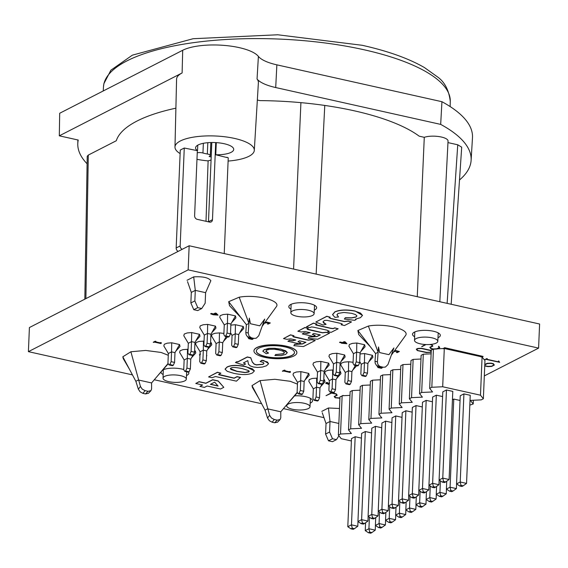 <?xml version="1.0" encoding="UTF-8"?>
<svg xmlns="http://www.w3.org/2000/svg" width="568" height="568" viewBox="0 0 568 568"><rect width="100%" height="100%" fill="white"/><g stroke="black" fill="none" stroke-linecap="round" stroke-linejoin="round"><path stroke-width="0.85" d="M338.862 423.451L330.015 421.477L326.025 423.522L322.241 412.716M321.779 411.388L328.425 407.98L330.015 421.477L329.575 432.021L332.493 438.759L336.455 439.639L338.926 435.805M328.425 407.98L339.486 408.491M336.455 439.639L332.457 441.684L328.503 440.803L325.578 434.066L326.025 423.522M325.578 434.066L329.575 432.021M328.503 440.803L332.493 438.759M215.705 142.596L212.475 219.702L208.477 221.747A3.181 2.627 -117.1 0 1 208.477 221.847M208.477 221.747L211.8 142.504M176.172 247.982L180.276 150.066L184.266 148.021L180.162 245.937L176.172 247.982A3.181 2.627 62.9 0 0 178.16 251.383M187.057 280.28L193.702 276.872C202.925 276.353 208.641 277.631 210.856 280.706L205.602 292.669L195.293 290.369L191.302 292.413L187.525 281.607M193.702 276.872L195.293 290.369L194.852 300.912L197.77 307.65L201.732 308.531L205.162 303.213L205.602 292.669M210.856 280.706L208.342 286.428M184.266 148.021L197.543 150.69L197.77 145.159M182.158 249.338A3.181 2.627 -117.1 0 1 180.162 245.937M224.232 253.584L228.244 157.84L226.88 157.244M197.337 150.648L194.611 215.712A3.181 2.627 62.9 0 0 197.231 219.34L209.599 222.102A3.181 2.627 62.9 0 0 211.175 221.918A3.181 2.627 62.9 0 0 212.475 219.702M201.732 308.531L197.742 310.575L193.78 309.695L190.862 302.957L191.302 292.413M190.862 302.957L194.852 300.912M193.78 309.695L197.77 307.65M211.197 156.974L209.13 156.512L209.642 156.25A4.771 1.519 -177.6 0 0 210.288 155.533A4.771 1.519 -177.6 0 0 207.341 153.992A19.092 6.092 2.4 0 1 202.946 153.012A4.771 1.519 -177.6 0 0 197.245 152.764M342.76 395.562L343.129 395.392M430.168 344.478L431.879 344.861L432.873 346.104L430.21 347.467L431.133 348.61L433.306 349.1L436.785 348.937L439.376 347.609L438.418 346.437L439.746 347.637L437.119 348.979L433.249 349.214L430.842 348.674L429.848 347.282L432.425 345.969M425.659 344.535L421.988 346.636L426.05 344.556M429.713 344.513L431.588 344.932L432.504 346.068L429.841 347.431M339.92 398.118L335.475 397.735L334.552 396.592L337.214 395.229L336.213 393.986L331.442 392.921L326.025 395.69L331.556 393.077L335.929 394.057L336.845 395.193L334.183 396.556L335.184 397.799L339.92 398.232M439.746 347.637L438.794 346.267L438.418 346.437M442.983 348.709L444.666 347.694L483.141 356.441L444.659 347.85L442.983 348.709L445.241 348.567L480.769 356.498M483.141 356.441L481.941 357.052L480.571 356.747M484.319 359.871L486.932 358.536L485.988 359.239L499.208 362.192L498.704 361.113L499.662 362.327L485.81 359.324L484.355 359.913L482.111 356.967M445.042 348.66L480.578 356.597M132.451 374.887L28.4 351.649L188.15 269.857L538.592 348.113L484.319 375.902M323.973 417.657L283.467 408.612M261.635 403.734L154.29 379.758M433.427 349.157L431.829 387.269L429.671 388.37L432.546 391.948L421.683 392.46L419.525 393.567L422.4 397.146L411.537 397.657L409.379 398.757L412.261 402.336L401.391 402.847L399.24 403.954L402.116 407.533L391.253 408.044L389.094 409.145L391.97 412.723L381.107 413.234L378.948 414.342L380.553 376.08L382.711 374.972L390.543 374.61M389.094 409.145L390.699 370.883L392.85 369.782L400.681 369.413M399.24 403.954L400.838 365.693L402.996 364.585L410.827 364.216M409.379 398.757L410.983 360.495L413.142 359.395L420.973 359.026M419.525 393.567L421.129 355.305L423.288 354.198L431.119 353.829M429.671 388.37L431.275 350.108L433.093 349.178M421.683 346.565L425.396 344.52M430.658 344.435L431.879 344.712L432.873 346.104M430.303 347.424L431.14 348.461L433.313 348.951L436.785 348.787L439.291 347.502M442.99 348.553L437.445 348.816M484.326 359.721L487.23 358.6M486.194 359.132L499.059 362.001M498.342 361.127L498.711 360.964L499.662 362.327M482.083 356.981L480.485 395.2L483.361 398.779L484.965 360.517L484.511 359.949M334.183 396.556L336.76 395.094M326.025 395.69L331.442 392.772L336.221 393.837L337.214 395.229M334.644 396.549L335.482 397.586L339.927 397.962M351.393 440.96L341.247 438.695L338.372 435.116L339.976 396.855L342.887 395.711M343.363 395.69L349.966 395.385M378.948 414.342L381.824 417.92L370.961 418.431L372.565 380.17L370.407 381.27L368.802 419.532L371.685 423.117L360.815 423.621L362.419 385.36L360.261 386.467L358.664 424.729L361.539 428.308L350.676 428.819L348.518 429.919L350.122 391.657L352.274 390.557L360.105 390.188M362.419 385.36L370.251 384.998M372.565 380.17L380.397 379.8M357.883 330.533L358.706 334.559L370.095 346.423L357.883 330.533L368.369 326.053C385.203 322.894 410.572 329.426 405.481 335.596L405.438 335.652M297.462 384.124L290.255 381.298L274.869 379.282L260.066 380.61L252.007 385.629L252.455 387.49L258.625 398.083L252.007 385.629M368.71 361.951L372.899 357.3L372.466 355.319L364.613 353.566L360.027 353.963M353.09 362.292L348.638 361.745L344.187 362.114L341.212 363.222L340.75 364.905L345.28 372.459L344.868 382.25L345.969 383.897L346.771 383.485L350.207 384.252L351.5 381.376L348.063 380.61L346.771 383.485M336.76 378.309L340.949 373.659L340.516 371.678L339.763 371.295M333.224 369.953L328.212 370.293L325.237 371.401L324.775 373.084L329.305 380.638L328.893 390.429L329.994 392.076L330.796 391.664L334.232 392.431L335.525 389.556L332.088 388.789L330.796 391.664M320.785 386.488L324.974 381.838L324.541 379.857L323.788 379.474M317.249 378.132L312.237 378.473L309.262 379.58L308.8 381.263L313.33 388.817L312.918 398.608L314.019 400.255L314.821 399.844L318.257 400.61L319.55 397.735L316.113 396.968L314.821 399.844M360.9 351.393L365.089 346.743L364.656 344.762L356.803 343.008L352.352 343.384L349.377 344.492L348.922 346.175L353.445 353.722L353.033 363.513L354.141 365.16L357.577 365.927L358.373 365.522L359.665 362.647L356.228 361.88L354.936 364.748L354.141 365.16M340.935 361.617L345.124 356.967L344.691 354.986L336.831 353.232L332.386 353.608L329.412 354.716L328.95 356.399L333.48 363.946L333.068 373.737L334.169 375.384L337.605 376.151L338.407 375.746L339.7 372.871L336.263 372.104L334.971 374.972L334.169 375.384M324.96 369.796L329.149 365.146L328.716 363.165L320.856 361.411L316.411 361.788L313.437 362.895L312.975 364.578L317.505 372.125L317.093 381.916L318.194 383.563L321.63 384.33L322.432 383.925L323.724 381.05L320.288 380.283L318.996 383.159L318.194 383.563M304.988 380.02L309.177 375.37L308.743 373.389L300.891 371.635L296.439 372.012L293.464 373.119L293.01 374.802L297.533 382.349L297.121 392.14L298.228 393.787L301.665 394.554L302.46 394.149L303.752 391.274L300.316 390.507L299.024 393.383L298.228 393.787M228.698 301.679L229.529 305.712L240.91 317.569L228.698 301.679L239.185 297.206C256.019 294.039 281.387 300.579 276.296 306.748L276.261 306.805M168.277 355.277L161.071 352.451L145.692 350.435L130.888 351.762L122.823 356.782L123.27 358.642L129.447 369.228L122.823 356.782M239.526 333.104L243.715 328.453L243.281 326.472L235.429 324.711L230.849 325.116M223.906 333.444L219.454 332.891L215.002 333.267L212.027 334.374L211.573 336.057L216.096 343.604L215.684 353.395L216.791 355.043L217.587 354.638L221.023 355.405L222.315 352.529L218.879 351.762L217.587 354.638M207.576 349.462L211.765 344.811L211.331 342.831L210.579 342.447M204.047 341.098L199.027 341.446L196.059 342.554L195.598 344.236L200.121 351.784L199.709 361.582L200.816 363.222L201.612 362.817L205.048 363.584L206.34 360.708L202.904 359.942L201.612 362.817M191.601 357.641L195.79 352.991L195.356 351.01L194.604 350.626M188.072 349.277L183.052 349.625L180.084 350.733L179.623 352.416L184.146 359.963L183.734 369.761L184.841 371.401L185.637 370.996L189.073 371.763L190.365 368.888L186.929 368.121L185.637 370.996M231.723 322.546L235.912 317.895L235.479 315.914L227.619 314.161L223.174 314.537L220.199 315.638L219.738 317.327L224.268 324.875L223.856 334.666L224.956 336.313L228.393 337.08L229.195 336.668L230.487 333.799L227.051 333.033L225.759 335.901L224.956 336.313M211.75 332.77L215.939 328.119L215.506 326.139L207.654 324.385L203.202 324.761L200.227 325.862L199.766 327.551L204.295 335.099L203.884 344.89L204.991 346.537L208.428 347.304L209.223 346.892L210.515 344.023L207.079 343.257L205.786 346.125L204.991 346.537M195.775 340.949L199.964 336.299L199.531 334.318L191.679 332.564L187.227 332.94L184.252 334.041L183.791 335.731L188.32 343.278L187.909 353.069L189.016 354.716L192.453 355.483L193.248 355.071L194.54 352.203L191.104 351.436L189.811 354.304L189.016 354.716M175.803 351.173L179.999 346.523L179.566 344.542L171.706 342.788L167.255 343.164L164.287 344.265L163.825 345.955L168.355 353.502L167.943 363.293L169.044 364.94L172.48 365.707L173.283 365.295L174.575 362.427L171.138 361.66L169.846 364.528L169.044 364.94M414.64 336.732A13.916 4.438 2.4 0 1 412.51 334.225A13.916 4.438 2.4 0 1 433.405 331.236A13.916 4.438 2.4 0 1 440.321 335.397A13.916 4.438 2.4 0 1 438.049 337.683A13.916 4.438 2.4 0 1 437.992 337.711M294.536 395.846A13.916 4.438 2.4 0 1 305.605 396.67A13.916 4.438 2.4 0 1 312.521 400.83A13.916 4.438 2.4 0 1 311.001 402.733A13.916 4.438 2.4 0 1 310.192 403.145M290.951 309.113A13.916 4.438 2.4 0 1 288.821 306.606A13.916 4.438 2.4 0 1 309.723 303.61A13.916 4.438 2.4 0 1 316.639 307.771A13.916 4.438 2.4 0 1 314.36 310.064A13.916 4.438 2.4 0 1 314.31 310.092M162.633 370.087A13.916 4.438 2.4 0 1 181.923 369.044A13.916 4.438 2.4 0 1 183.748 369.519M188.448 372.083A13.916 4.438 2.4 0 1 188.839 373.204A13.916 4.438 2.4 0 1 187.312 375.114A13.916 4.438 2.4 0 1 186.503 375.526M163.151 374.546A13.916 4.438 2.4 0 1 161.021 372.04A13.916 4.438 2.4 0 1 161.035 371.905M208.584 376.932L217.452 372.239L220.895 373.162L217.445 372.395L208.584 376.932L212.034 377.699L215.485 376.527L236.444 381.163L240.484 377.386L237.041 376.612L234.151 378.096L218.63 374.418M235.457 362.533L243.587 365.039L245.596 364.017L243.402 362.973L247.783 360.616L248.5 364.301L250.346 365.984L253.427 367.013L257.666 367.468L262.437 367.063L266.463 365.792L268.486 363.854L267.535 362.05L261.933 360.368L260.158 361.504L263.346 362.462L263.95 363.392L262.913 364.358L256.36 364.947L254.166 364.159L252.327 362.128L250.736 357.868L247.314 357.102L237.814 361.965L236.821 361.83L235.457 362.533L236.828 361.681L237.822 361.816L247.321 356.952L250.744 357.719L252.327 361.972L254.173 364.01L256.367 364.798L262.913 364.209L263.957 363.222M260.158 361.504L261.94 360.219L263.793 360.552L268.529 363.506M243.409 362.959L245.596 364.017M225.106 369.044L227.044 367.027C231.006 364.983 237.339 364.869 246.05 366.672L254.414 370.918M302.268 333.927L313.337 336.398L315.197 335.447L312.315 334.424L313.756 333.466L320.316 334.935L316.859 336.611L308.942 337.108L308.204 338.308L317.732 339.238L329.61 333.153L326.181 332.394L322.525 332.841L308.317 329.667L307.146 329.177L308.296 328.396L304.874 327.629L297.859 331.222L301.281 331.989L304.966 331.506L310.163 332.663L306.812 333.522L304.121 332.976L302.268 333.927L304.128 332.827L306.819 333.373L309.965 332.621M297.859 331.222L304.874 327.48L308.296 328.396M307.174 329.099L322.532 332.692L326.188 332.237L329.61 333.153M308.204 338.308L308.949 336.959L316.866 336.462L320.118 334.886M312.329 334.353L315.197 335.447M293.855 345.656L303.376 346.586L315.254 340.502L311.825 339.742L308.168 340.189L293.961 337.016L292.79 336.526L293.947 335.745L290.518 334.978L283.503 338.571L286.932 339.337L290.617 338.855L295.807 340.012L292.463 340.871L289.772 340.324L287.912 341.276L298.981 343.746L300.841 342.795L297.959 341.773L299.4 340.814L305.967 342.284L302.51 343.959L294.593 344.456L293.855 345.656L294.6 344.307L302.517 343.81L305.761 342.234M297.98 341.702L300.841 342.795M287.912 341.276L289.779 340.175L292.47 340.722L295.608 339.969M283.503 338.571L290.525 334.829L293.947 335.745M292.818 336.448L308.175 340.04L311.832 339.586L315.254 340.502M315.822 322.028L326.785 316.262L330.207 317.178L326.785 316.411L315.822 322.028L323.085 325.038L326.082 324.314L323.519 322.894L323.043 321.673L324.633 320.402L326.905 320.324L341.027 323.476L342.263 324.094L341.091 324.754L344.513 325.521L351.521 321.935L348.092 321.176L344.35 321.609L330.349 318.478L329.518 317.533L330.207 317.178M329.525 317.377L330.356 318.329L344.357 321.452L348.099 321.019L351.521 321.935M341.091 324.754L342.27 323.945M323 321.843L326.082 324.314M327.729 331.598L331.151 332.365L338.152 328.78L334.729 328.013L333.246 328.666L330.782 328.403L315.844 325.002L316.845 324.023L313.415 323.256L306.415 326.841L309.844 327.608L311.463 326.927L313.685 327.196L327.353 330.249L328.368 331.272L327.729 331.598L328.915 330.768M306.415 326.841L313.422 323.107L316.845 324.023M315.666 324.704L330.782 328.254L333.246 328.517L334.737 327.864L338.152 328.78M344.364 319.06L354.659 320.331L356.115 319.585L355.405 319.166L360.467 317.661L362.498 315.425L360.545 313.082L355.05 311.15C346.65 309.574 339.912 309.851 334.843 311.981L332.635 314.743L334.864 317.327L338.514 316.972L336.945 314.857L338.081 313.408L343.903 312.45L351.627 313.316L355.483 314.551L356.917 315.893L356.001 317.065L351.635 317.952L345.316 317.874L344.364 319.06L345.323 317.725L351.642 317.803L356.008 316.909L356.924 315.95M336.952 314.644L338.514 316.972M332.621 314.338L332.635 314.743M332.635 314.594L334.843 311.832C339.92 309.695 346.657 309.418 355.057 311.001L362.498 315.396M355.618 319.131L356.115 319.585M484.795 364.521L487.174 363.307L490.944 363.129L493.351 363.662L494.337 365.054L493.351 363.662M431.233 351.074L430.757 350.484L421.484 348.418L417.728 348.596L416.337 349.157L417.736 348.447L421.491 348.262L430.764 350.335L431.24 350.925M394.135 351.28L395.846 350.57L399.382 351.507L395.839 350.719L394.029 351.436M393.78 351.777L396.223 351.18L398.054 351.592L396.379 352.451L397.856 351.549M264.738 322.738L266.79 322.028L270.325 322.965L266.782 322.177L265.192 322.88L263.971 322.773M264.39 323.213L267.173 322.638L269.005 323.05L267.329 323.909L268.806 323.007M325.748 383.13L329.135 384.642M326.011 383.478L326.259 382.541L327.693 382.534L326.252 382.697L326.004 383.627M326.983 382.761L328.112 383.869L329.646 383.031M328.112 383.869L328.467 383.336L328.112 384.018L326.983 382.91L327.686 382.683M210.65 313.827L211.175 313.415L213.532 313.941L215.3 313.039L216.266 313.259L218.013 315.112L216.259 313.408L215.293 313.188L213.525 314.097L210.65 313.827L213.277 314.764L218.013 315.112M282.402 371.11L284.348 370.116L285.051 370.272L282.402 371.11M284.525 370.684L288.927 371.671L290.284 371.436L290.411 372.225L290.284 371.436M341.439 343.221L346.913 343.732L345.159 342.028L344.194 341.808L342.426 342.717L340.069 342.184L339.55 342.447L341.709 342.93M339.55 342.447L340.076 342.035L342.433 342.561L344.201 341.659L345.166 341.879L346.913 343.732M199.404 354.744L199.971 355.44M199.659 355.092L200.461 353.949M253.96 350.839A21.477 6.851 2.4 0 1 253.96 350.761A21.477 6.851 2.4 0 1 275.707 344.819A21.477 6.851 2.4 0 1 296.872 352.565A21.477 6.851 2.4 0 1 296.872 352.636M153.282 342.22L155.227 341.219L155.93 341.375L153.282 342.22M155.405 341.794L159.814 342.774L161.163 342.547L161.291 343.335L161.163 342.547M195.79 383.478L199.07 381.653L205.9 383.18L212.688 379.708L218.211 380.943L223.799 387.333L218.204 381.092L212.68 379.857L205.893 383.329L199.063 381.803L195.79 383.478L202.62 385.005L199.922 386.389L204.423 387.397L207.128 386.013L220.526 389.002L223.799 387.333M199.922 386.389L202.421 384.962M28.4 351.649L29.408 327.544L189.158 245.752L539.6 324.016L538.592 348.113M210.401 384.337L214.676 382.15L218.084 386.055L210.401 384.337M210.607 384.231L217.92 385.864M153.275 342.369L154.688 342.163L160.879 343.548L161.163 342.696L159.807 342.93L155.199 341.9L155.923 341.531M264.631 357.336A21.477 6.851 -177.6 0 0 296.865 352.714A21.477 6.851 -177.6 0 0 275.7 344.968A21.477 6.851 -177.6 0 0 253.953 350.917A21.477 6.851 -177.6 0 0 264.631 357.336M265.824 356.725A19.092 6.092 2.4 0 1 256.338 351.017A19.092 6.092 2.4 0 1 275.665 345.734A19.092 6.092 2.4 0 1 294.487 352.614A19.092 6.092 2.4 0 1 265.824 356.725M256.346 350.939A19.092 6.092 -177.6 0 0 265.831 356.569A19.092 6.092 -177.6 0 0 294.487 352.536M206.582 356.143L206.83 355.54L206.532 356.164M200.454 354.098L199.652 355.241M268.55 353.069L265.874 351.549L266.811 350.101L269.807 349.277L274.124 349.221L279.158 350.016L282.743 351.095L284.518 352.664L283.318 353.885L275.807 354.56L274.891 355.504L281.025 355.618L285.626 354.425L287.294 352.657L285.683 350.804L280.777 349.178L274.621 348.269L268.841 348.34L264.333 349.647L262.842 351.201L266.271 353.729L268.55 353.069L265.788 351.102M275.807 354.56L283.325 353.729L284.518 352.586M274.891 355.504L275.814 354.411M262.842 351.123L264.34 349.498L280.784 349.029L287.294 352.543M343.171 342.88L344.513 342.192L345.855 343.477L343.171 342.88M343.377 342.774L345.642 343.278M282.395 371.259L283.801 371.053L289.999 372.438L290.276 371.593L288.927 371.82L284.32 370.79L285.044 370.421M215.613 313.571L216.955 314.857L214.271 314.26L215.613 313.571M214.477 314.154L216.749 314.658M329.639 383.18L328.112 384.018M329.191 384.266L328.773 384.053M328.773 384.018L329.199 384.117M328.765 384.167L329.106 383.72L328.765 384.167M267.329 323.909L268.139 324.087L270.325 322.965M396.379 352.451L397.188 352.629L399.382 351.507M416.33 349.313L417.317 350.548L426.589 352.621L431.19 352.018M431.204 351.791L430.125 352.345L426.653 352.508L417.608 350.484L416.692 349.341L417.963 348.695L421.413 348.532L430.466 350.555L431.219 351.478M417.608 350.484L426.653 352.359L430.132 352.195L431.211 351.642M416.784 349.299L417.608 350.335M484.781 364.897L487.401 363.555L490.873 363.399L493.045 363.882L493.975 365.025L491.377 366.353L493.89 364.919M484.738 365.941L487.841 366.63L491.611 366.452L494.337 365.054M493.344 363.818L490.944 363.129M490.937 363.279L487.174 363.307M487.166 363.456L484.788 364.67M491.377 366.353L487.905 366.367L491.384 366.204M487.905 366.516L484.745 365.813M484.752 365.657L487.905 366.367M328.936 330.846L328.375 331.123M329.085 317.917L329.518 317.533M233.796 373.339C242.245 375.079 248.493 374.944 252.533 372.92L254.414 370.876L252.362 368.81L246.043 366.821C237.332 365.018 230.999 365.139 227.037 367.176L225.106 369.25L227.271 371.344L233.796 373.339M244.914 372.58L237.062 371.436L230.999 369.505L230.345 368.667L230.899 368.057C232.248 367.134 236.103 367.333 242.465 368.667L248.628 370.599L249.281 371.415L248.749 372.005L244.914 372.58L249.274 371.344M230.352 368.589L237.069 371.287L244.922 372.43M240.477 377.535L237.034 376.769L234.151 378.245L218.836 374.745L218.609 374.454L220.895 373.162M188.15 269.857L189.158 245.752M381.107 413.234L382.711 374.972M350.676 428.819L352.274 390.557M348.518 429.919L351.393 433.505L340.53 434.009L338.372 435.116M431.829 387.269L442.692 386.758L444.29 348.645M480.485 395.2L442.692 386.758M340.53 434.009L342.135 395.747M370.961 418.431L368.802 419.532M360.815 423.621L358.664 424.729M469.828 405.133L473.215 403.969L470.339 400.39L481.202 399.879L483.361 398.779M452.433 399.758L453.775 399.07L460.045 400.468M463.921 393.88L470.24 395.285L466.548 483.411L460.222 481.998L456.551 483.879L460.243 395.761L463.921 393.88L460.222 481.998L460.996 485.335L463.19 485.825L461.912 486.478L459.718 485.988L456.551 483.879M350.967 528.836L352.245 528.176L354.439 528.673L353.161 529.326L350.967 528.836L347.801 526.728L351.493 438.602L355.17 436.721L361.44 438.127M361.106 523.639L362.384 522.986L364.585 523.476L363.307 524.129L361.106 523.639L357.946 521.53L361.639 433.412L365.309 431.531L371.586 432.93M371.252 518.449L372.53 517.789L374.731 518.286L373.453 518.939L371.252 518.449L368.085 516.34L371.784 428.215L375.455 426.334L381.731 427.74M381.398 513.252L382.676 512.599L384.877 513.089L383.599 513.742L381.398 513.252L378.231 511.143L381.923 423.025L385.601 421.144L391.87 422.542M391.544 508.062L392.822 507.401L395.016 507.899L393.738 508.552L391.544 508.062L388.377 505.953L392.069 417.828L395.747 415.946L402.016 417.345M401.683 502.865L402.96 502.211L405.161 502.701L403.883 503.355L401.683 502.865L398.523 500.756L402.215 412.638L405.886 410.756L412.162 412.155M411.828 497.675L413.106 497.014L415.307 497.511L414.029 498.164L411.828 497.675L408.662 495.566L412.361 407.441L416.032 405.559L422.308 406.958M421.974 492.477L423.252 491.824L425.453 492.314L424.175 492.967L421.974 492.477L418.808 490.369L422.5 402.25L426.177 400.369L432.447 401.768M432.12 487.28L433.398 486.627L435.592 487.117L434.314 487.777L432.12 487.28L428.954 485.178L432.646 397.053L436.323 395.172L442.593 396.57M442.791 391.863L446.462 389.982L452.788 391.387L449.096 479.513L442.77 478.1L439.1 479.981L442.791 391.863M473.371 400.248L473.215 403.969M391.253 408.044L392.85 369.782M401.391 402.847L402.996 364.585M411.537 397.657L413.142 359.395M421.683 392.46L423.288 354.198M371.898 532.571L370.62 533.224L368.419 532.734L369.697 532.074L371.898 532.571L375.249 530.157L375.448 525.464M369.413 517.221L368.93 528.744L365.252 530.626L365.586 522.759M375.249 530.157L368.93 528.744L369.697 532.074M368.419 532.734L365.252 530.626M382.037 527.374L380.759 528.027L378.565 527.537L379.843 526.884L382.037 527.374L385.395 524.96L385.587 520.267M379.552 512.024L379.069 523.547L375.398 525.428L375.725 517.569M385.395 524.96L379.069 523.547L379.843 526.884M378.565 527.537L375.398 525.428M392.183 522.184L390.905 522.837L388.704 522.347L389.982 521.687L392.183 522.184L395.541 519.77L395.733 515.077M389.698 506.834L389.215 518.357L385.544 520.238L385.871 512.371M395.541 519.77L389.215 518.357L389.982 521.687M388.704 522.347L385.544 520.238M402.329 516.986L401.051 517.64L398.85 517.15L400.128 516.497L402.329 516.986L405.68 514.572L405.879 509.879M399.844 501.636L399.361 513.16L395.683 515.041L396.017 507.181M405.68 514.572L399.361 513.16L400.128 516.497M398.85 517.15L395.683 515.041M412.475 511.796L411.196 512.45L408.995 511.96L410.274 511.299L412.475 511.796L415.826 509.382L416.024 504.689M409.99 496.446L409.507 507.969L405.829 509.851L406.163 501.984M415.826 509.382L409.507 507.969L410.274 511.299M408.995 511.96L405.829 509.851M422.613 506.599L421.335 507.252L419.141 506.762L420.419 506.109L422.613 506.599L425.972 504.185L426.163 499.492M420.128 491.249L419.645 502.772L415.975 504.654L416.301 496.787M425.972 504.185L419.645 502.772L420.419 506.109M419.141 506.762L415.975 504.654M432.759 501.402L431.481 502.062L429.28 501.565L430.558 500.912L432.759 501.402L436.117 498.995L436.309 494.302M430.274 486.059L429.791 497.582L426.121 499.464L426.447 491.597M436.117 498.995L429.791 497.582L430.558 500.912M429.28 501.565L426.121 499.464M442.905 496.212L441.627 496.865L439.426 496.375L440.704 495.722L442.905 496.212L446.256 493.798L446.455 489.105M440.42 480.862L439.937 492.385L436.26 494.266L436.593 486.4M446.256 493.798L439.937 492.385L440.704 495.722M439.426 496.375L436.26 494.266M453.051 491.015L451.773 491.675L449.572 491.178L450.85 490.525L453.051 491.015L456.402 488.608L456.601 483.915M453.775 399.07L450.083 487.195L446.405 489.076L446.739 481.21M456.402 488.608L450.083 487.195L450.85 490.525M449.572 491.178L446.405 489.076M463.19 485.825L466.548 483.411M459.718 485.988L460.996 485.335M354.439 528.673L357.797 526.259L357.989 521.566M355.17 436.721L351.471 524.846L347.801 526.728M357.797 526.259L351.471 524.846L352.245 528.176M364.585 523.476L367.943 521.062L368.135 516.369M365.309 431.531L361.617 519.649L357.946 521.53M367.943 521.062L361.617 519.649L362.384 522.986M374.731 518.286L378.082 515.872L378.281 511.179M375.455 426.334L371.763 514.459L368.085 516.34M378.082 515.872L371.763 514.459L372.53 517.789M384.877 513.089L388.228 510.675L388.427 505.981M385.601 421.144L381.909 509.262L378.231 511.143M388.228 510.675L381.909 509.262L382.676 512.599M395.016 507.899L398.374 505.485L398.573 500.791M395.747 415.946L392.048 504.072L388.377 505.953M398.374 505.485L392.048 504.072L392.822 507.401M405.161 502.701L408.52 500.287L408.711 495.594M405.886 410.756L402.194 498.874L398.523 500.756M408.52 500.287L402.194 498.874L402.96 502.211M415.307 497.511L418.659 495.097L418.857 490.404M416.032 405.559L412.34 493.684L408.662 495.566M418.659 495.097L412.34 493.684L413.106 497.014M425.453 492.314L428.805 489.9L429.003 485.207M426.177 400.369L422.485 488.487L418.808 490.369M428.805 489.9L422.485 488.487L423.252 491.824M435.592 487.117L438.95 484.71L439.149 480.017M436.323 395.172L432.624 483.297L428.954 485.178M438.95 484.71L432.624 483.297L433.398 486.627M442.259 482.09L443.537 481.437L445.738 481.927L444.46 482.58L442.259 482.09L439.1 479.981M445.738 481.927L449.096 479.513M443.537 481.437L442.77 478.1L446.462 389.982M391.309 355.192L393.894 347.935L388.945 354.666L379.616 352.579L378.501 346.984L377.415 361.781L374.994 361.369L375.2 363.257L376.364 365.21L377.826 366.126L383.414 367.262L385.459 367.027L387.93 364.599L391.309 355.192L405.481 335.596M378.501 346.984L378.118 352.245L368.369 326.053M378.118 352.245L375.569 353.552L370.095 346.423M277.219 420.157L274.678 422.777L272.15 422.216L274.245 419.489L277.219 420.157L280.123 419.525L280.769 417.8L280.777 411.786L267.585 408.839L265.043 410.139L258.625 398.083M280.777 411.786L297.256 392.346M359.714 361.553L361.255 364.28L360.843 374.071L361.944 375.718L362.746 375.306L366.183 376.073L367.475 373.197L364.038 372.43L362.746 375.306M364.613 353.566L364.45 362.64L361.255 364.28M348.638 361.745L348.475 370.819L345.28 372.459M332.663 369.924L332.5 378.998L329.305 380.638M316.688 378.103L316.525 387.177L313.33 388.817M356.803 343.008L356.64 352.089L353.445 353.722M336.831 353.232L336.675 362.313L333.48 363.946M320.856 361.411L320.7 370.492L317.505 372.125M300.891 371.635L300.728 380.716L297.533 382.349M262.125 326.344L264.716 319.088L259.768 325.819L250.431 323.732L249.316 318.137L248.23 332.933L245.816 332.514L246.022 334.41L246.874 336.029L248.649 337.278L254.23 338.414L256.274 338.18L258.752 335.745L262.125 326.344L276.296 306.748M249.316 318.137L248.933 323.398L239.185 297.206M248.933 323.398L246.391 324.697L240.91 317.569M148.042 391.302L145.493 393.929L142.966 393.368L145.06 390.642L148.042 391.302L150.946 390.677L151.592 388.952L151.592 382.938L138.4 379.992L135.858 381.291L129.447 369.228M151.592 382.938L168.078 363.499M230.53 332.706L232.071 335.425L231.659 345.216L232.766 346.863L233.562 346.459L236.998 347.226L238.29 344.35L234.854 343.583L233.562 346.459M235.429 324.711L235.266 333.792L232.071 335.425M219.454 332.891L219.291 341.971L216.096 343.604M203.479 341.07L203.316 350.151L200.121 351.784M187.504 349.249L187.341 358.33L184.146 359.963M227.619 314.161L227.463 323.242L224.268 324.875M207.654 324.385L207.49 333.466L204.295 335.099M191.679 332.564L191.515 341.645L188.32 343.278M171.706 342.788L171.55 351.869L168.355 353.502M374.994 361.369L375.569 353.552M274.245 419.489L271.405 417.963L269.63 415.315L260.066 380.61M269.63 415.315L267.535 418.041L265.043 410.139M274.678 422.777L277.582 422.152L280.102 419.546M267.535 418.041L269.31 420.682L272.15 422.216M372.466 355.319L367.886 363.406L364.45 362.64L364.038 372.43M355.39 365.437L351.911 371.586L348.475 370.819L348.063 380.61M340.516 371.678L339.146 374.099M338.137 375.881L335.936 379.765L332.5 378.998L332.088 388.789M376.832 365.6L377.926 367.539L378.721 367.127L382.157 367.894L382.505 367.12M379.041 366.417L378.721 367.127M324.541 379.857L323.171 382.278M322.162 384.06L319.961 387.944L316.525 387.177L316.113 396.968M364.656 344.762L360.076 352.856L356.64 352.089L356.228 361.88M360.076 352.856L359.665 362.647M344.691 354.986L340.111 363.08L336.675 362.313L336.263 372.104M340.111 363.08L339.7 372.871M328.716 363.165L324.136 371.259L320.7 370.492L320.288 380.283M324.136 371.259L323.724 381.05M308.743 373.389L304.164 381.483L300.728 380.716L300.316 390.507M304.164 381.483L303.752 391.274M382.157 367.894L381.355 368.305L377.926 367.539M366.183 376.073L365.38 376.485L361.944 375.718M367.886 363.406L367.475 373.197M350.207 384.252L349.405 384.664L345.969 383.897M351.911 371.586L351.5 381.376M334.232 392.431L333.43 392.843L329.994 392.076M335.936 379.765L335.525 389.556M319.961 387.944L319.55 397.735M314.019 400.255L317.455 401.022L318.257 400.61M299.024 393.383L302.46 394.149M318.996 383.159L322.432 383.925M334.971 374.972L338.407 375.746M354.936 364.748L358.373 365.522M383.414 367.262L380.248 366.537L378.778 365.622L377.777 364.116L377.415 361.781M245.816 332.514L246.391 324.697M249.061 337.392L254.237 338.414M145.06 390.642L142.22 389.108L140.445 386.467L130.888 351.762M140.445 386.467L138.351 389.194L135.858 381.291M145.493 393.929L148.397 393.297M138.351 389.194L140.126 391.835L142.966 393.368M243.281 326.472L238.702 334.559L235.266 333.792L234.854 343.583M226.206 336.59L222.727 342.738L219.291 341.971L218.879 351.762M211.331 342.831L209.961 345.252M208.953 347.034L206.752 350.917L203.316 350.151L202.904 359.942M247.648 336.753L248.741 338.684L249.537 338.279L252.973 339.046L253.321 338.272M249.856 337.569L249.537 338.279M195.356 351.01L193.986 353.431M192.978 355.213L190.777 359.097L187.341 358.33L186.929 368.121M235.479 315.914L230.892 324.009L227.463 323.242L227.051 333.033M230.892 324.009L230.487 333.799M215.506 326.139L210.927 334.232L207.49 333.466L207.079 343.257M210.927 334.232L210.515 344.023M199.531 334.318L194.952 342.412L191.515 341.645L191.104 351.436M194.952 342.412L194.54 352.203M179.566 344.542L174.979 352.636L171.55 351.869L171.138 361.66M174.979 352.636L174.575 362.427M252.973 339.046L252.178 339.451L248.741 338.684M236.998 347.226L236.203 347.63L232.766 346.863M238.702 334.559L238.29 344.35M221.023 355.405L220.228 355.809L216.791 355.043M222.727 342.738L222.315 352.529M205.048 363.584L204.253 363.989L200.816 363.222M206.752 350.917L206.34 360.708M190.777 359.097L190.365 368.888M184.841 371.401L188.278 372.168L189.073 371.763M169.846 364.528L173.283 365.295M189.811 354.304L193.248 355.071M205.786 346.125L209.223 346.892M225.759 335.901L229.195 336.668M251.475 337.811L249.025 336.079L248.23 332.933M216.28 142.632L215.769 154.766L226.873 157.535M197.543 150.69A19.092 6.092 2.4 0 1 195.569 147.836A19.092 6.092 2.4 0 1 214.896 142.554A19.092 6.092 2.4 0 1 233.718 149.441A19.092 6.092 2.4 0 1 215.769 154.766M87.096 163.783A196.84 62.785 2.4 0 1 77.78 143.846A196.84 62.785 2.4 0 1 78.235 140.047L59.313 135.823L59.69 113.259L182.697 50.275A41.357 13.192 2.4 0 1 223.977 45.383A41.357 13.192 2.4 0 1 258.397 56.402A39.767 12.688 -177.6 0 0 276.864 64.844L441.932 101.707A197.259 62.92 2.4 0 1 472.477 137.754L471.113 160.332A196.84 62.785 2.4 0 1 459.498 179.985M87.223 156.299L88.296 155.078L116.284 140.75A159.083 50.737 2.4 0 1 175.895 108.176M180.127 153.58A39.696 12.659 2.4 0 1 174.979 147.048L176.577 79.215A40.946 13.057 2.4 0 1 182.115 72.953L59.313 135.823M196.975 159.317A39.696 12.659 2.4 0 0 208.065 160.886L211.069 160.034M447.967 142.603L457.751 144.783L461.699 147.183M288.686 403.841A11.651 3.72 2.4 0 1 301.835 402.854A11.651 3.72 2.4 0 1 310.007 406.773A11.651 3.72 2.4 0 1 292.513 409.265A11.651 3.72 2.4 0 1 286.719 405.793A11.651 3.72 2.4 0 1 288.686 403.841M293.997 310.348A11.651 3.72 2.4 0 1 306.855 309.936A11.651 3.72 2.4 0 1 314.118 313.714A11.651 3.72 2.4 0 1 296.631 316.213A11.651 3.72 2.4 0 1 290.837 312.741A11.651 3.72 2.4 0 1 293.997 310.348M293.578 269.069L300.919 102.645M164.997 376.215A11.651 3.72 2.4 0 1 178.153 375.228A11.651 3.72 2.4 0 1 186.318 379.147A11.651 3.72 2.4 0 1 168.824 381.646A11.651 3.72 2.4 0 1 163.037 378.174A11.651 3.72 2.4 0 1 164.997 376.215M420.313 343.832A11.651 3.72 2.4 0 1 414.519 340.36A11.651 3.72 2.4 0 1 426.32 337.122A11.651 3.72 2.4 0 1 437.807 341.332A11.651 3.72 2.4 0 1 437.104 342.518A11.651 3.72 2.4 0 1 420.313 343.832M417.26 296.695L424.282 137.314A13.497 4.303 2.4 0 1 439.312 136.632A13.497 4.303 2.4 0 1 448.045 141.07L439.831 301.736M174.979 147.048A39.696 12.659 2.4 0 1 215.173 135.986A39.696 12.659 2.4 0 1 254.301 150.378A39.696 12.659 2.4 0 1 228.109 161.063M257.339 100.032L259.924 100.607A159.083 50.737 2.4 0 1 419.191 136.178L424.282 137.314M258.397 56.402L257.048 79.016A40.186 12.816 -177.6 0 0 275.707 87.55L440.683 124.392A196.84 62.785 2.4 0 1 471.113 160.332M257.048 79.016A40.946 13.057 2.4 0 1 258.39 82.644L254.301 150.378M441.932 101.707L440.683 124.392M203.351 143.299L202.946 153.012M207.817 142.689L207.341 153.992M383.187 367.219L381.22 366.907M378.238 366.239L380.659 366.658M254.01 338.372L252.036 338.059M208.115 160.858L206.006 221.3M85.896 298.626L88.296 155.078M457.751 144.783L447.123 303.362M450.275 101.317C448.89 90.191 444.701 82.104 437.715 77.056L424.424 67.556C408.775 58.504 388.036 51.077 362.192 45.291L277.745 34.776L193.113 38.716L132.365 55.16L110.895 70.191L103.873 83.716L103.483 86.783A173.552 55.359 2.4 0 1 364.003 49.757A173.552 55.359 2.4 0 1 450.275 101.317L450.147 106.571M182.697 50.275L182.115 72.953M276.864 64.844L275.707 87.55M210.827 142.525L210.288 155.533M297.419 392.58L286.151 405.445M168.234 363.733L156.974 376.598M404.87 336.448L405.46 335.624M356.924 365.48L352.735 370.13M275.686 307.6L276.282 306.777M227.74 336.632L223.551 341.283M148.376 393.326L150.925 390.699M87.223 156.349L84.831 299.173M461.699 147.233L451.17 304.263M310.007 406.773L310.433 398.345M286.719 405.793L286.755 404.735M314.118 313.714L314.551 305.293M316.149 274.11L324.775 105.449M290.837 312.741L291.114 304.313M186.318 379.147L186.694 371.82M163.037 378.174L163.307 369.747M437.807 341.332L438.233 332.912M414.519 340.36L414.796 331.932M103.483 86.783L103.227 90.965M77.78 143.846L77.873 139.969"/></g></svg>
